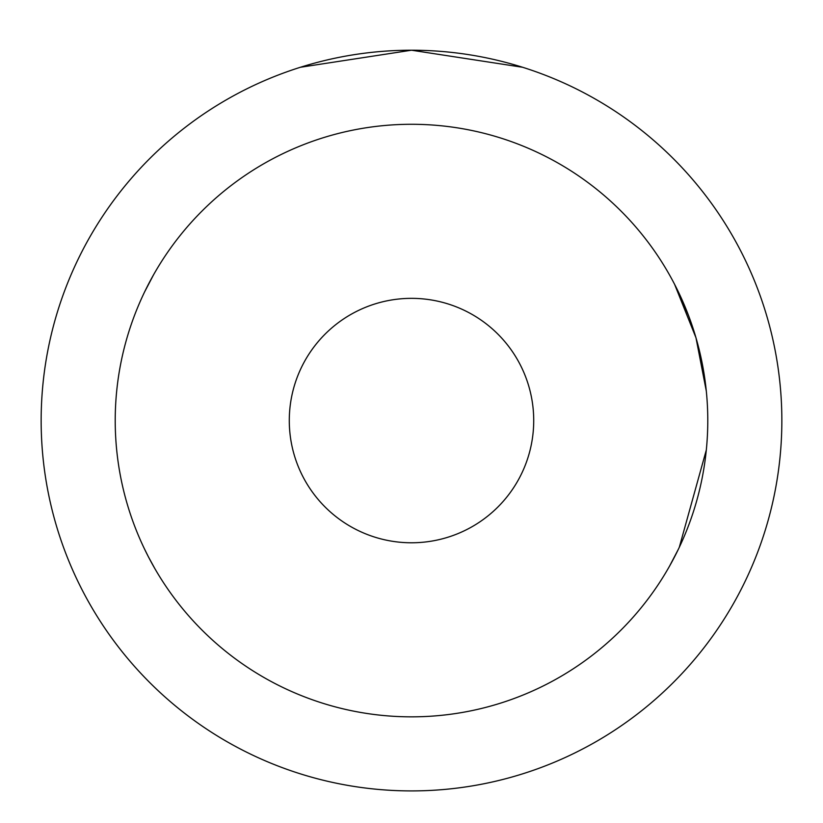 <?xml version="1.0" encoding="UTF-8"?>
<svg xmlns="http://www.w3.org/2000/svg" width="823" height="823" viewBox="0 0 823 823"><rect width="100%" height="100%" fill="white"/><g stroke="black" fill="none" stroke-linecap="round" stroke-linejoin="round"><path stroke-width="1.23" d="M148.418 556.832L144.673 549.332M669.521 566.193L678.327 549.332M289.284 420.563A122.216 122.216 0 0 0 411.5 542.779A122.216 122.216 0 0 0 533.716 420.563A122.216 122.216 0 0 0 411.5 298.348A122.216 122.216 0 0 0 289.284 420.563M148.603 557.192L154.909 568.703M706.319 449.975L679.294 547.316M115.22 420.563A296.28 296.28 0 0 1 411.5 124.283A296.28 296.28 0 0 1 707.78 420.563A296.28 296.28 0 0 1 411.5 716.843A296.28 296.28 0 0 1 115.22 420.563M153.479 274.933L144.673 291.784M41.15 420.563A370.35 370.35 0 0 1 411.5 50.213A370.35 370.35 0 0 1 781.85 420.563A370.35 370.35 0 0 1 411.5 790.913A370.35 370.35 0 0 1 41.15 420.563M522.605 67.27L411.5 50.213L300.395 67.27M706.319 391.151L695.98 337.79M688.594 315.662L679.294 293.811M674.582 284.295L695.96 337.728"/></g></svg>
